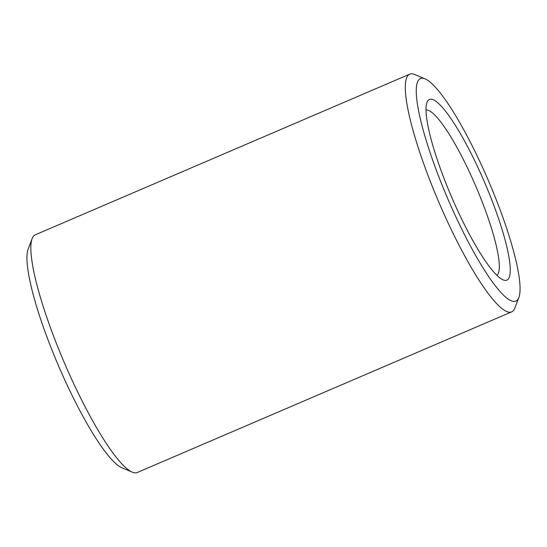 <?xml version="1.0" encoding="UTF-8"?>
<svg xmlns="http://www.w3.org/2000/svg" width="547" height="547" viewBox="0 0 547 547"><rect width="100%" height="100%" fill="white"/><g stroke="black" fill="none" stroke-linecap="round" stroke-linejoin="round"><path stroke-width="0.82" d="M32.116 238.642L28.129 249.145A121.099 22.236 66.8 0 0 58.42 365.601A121.099 22.236 66.8 0 0 121.94 467.801L132.299 472.15A129.324 23.747 -113.2 0 1 64.457 363.01A129.324 23.747 -113.2 0 1 32.116 238.642A129.324 23.747 -113.2 0 1 35.295 234.8L409.73 74.16A129.324 23.747 66.8 0 0 437.402 198.862A129.324 23.747 66.8 0 0 510.33 312.2A129.324 23.747 66.8 0 0 511.705 311.852A129.324 23.747 66.8 0 0 514.884 308.009L518.871 297.513A121.099 22.236 -113.2 0 1 514.611 301.431A121.099 22.236 -113.2 0 1 441.99 184.818A121.099 22.236 -113.2 0 1 425.06 78.85A121.099 22.236 -113.2 0 1 488.58 181.05A121.099 22.236 -113.2 0 1 518.871 297.513M426.004 110.029A90.05 16.533 -113.2 0 1 475.917 186.486A90.05 16.533 -113.2 0 1 496.929 275.346M511.705 311.852L137.27 472.499A129.324 23.747 -113.2 0 1 135.895 472.84A129.324 23.747 -113.2 0 1 132.299 472.15M425.06 78.85L414.701 74.501A129.324 23.747 66.8 0 0 409.73 74.16M505.852 280.399A98.275 18.044 66.8 0 0 482.201 176.9A98.275 18.044 66.8 0 0 426.988 102.419A98.275 18.044 66.8 0 0 451.562 196.934A98.275 18.044 66.8 0 0 503.117 279.873A98.275 18.044 66.8 0 0 505.852 280.399"/></g></svg>
